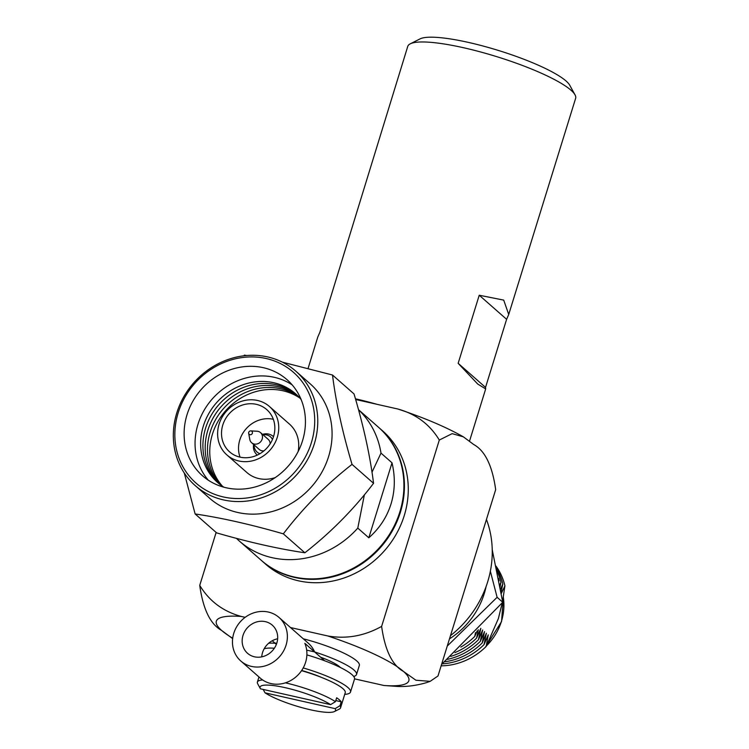 <?xml version="1.0" encoding="UTF-8"?>
<svg xmlns="http://www.w3.org/2000/svg" width="749" height="749" viewBox="0 0 749 749"><rect width="100%" height="100%" fill="white"/><g stroke="black" fill="none" stroke-linecap="round" stroke-linejoin="round"><path stroke-width="1.12" d="M301.669 670.477A33.068 6.207 17.2 0 1 322.136 677.676M303.214 667.921A48.367 9.072 17.2 0 1 350.513 692.029A48.367 9.072 17.2 0 1 344.718 694.379M306.884 654.888A48.367 9.072 17.2 0 1 354.511 679.09L350.513 692.029M264.154 648.812A48.367 9.072 17.2 0 1 274.349 648.241M286.071 645.123A28.968 26.252 131.3 0 1 240.785 660.983A28.968 26.252 131.3 0 1 233.772 633.336A28.968 26.252 131.3 0 1 279.049 617.476A28.968 26.252 131.3 0 1 286.071 645.123M279.049 617.476L308.335 643.232A28.968 26.252 131.3 0 1 314.589 651.911L304.834 643.325A28.968 26.252 131.3 0 1 305.592 662.303A28.968 26.252 131.3 0 1 260.315 678.154L240.785 660.983M277.636 638.775A18.734 16.974 -48.7 0 0 262.534 652.594A18.734 16.974 -48.7 0 0 261.729 656.864M243.013 635.414A18.734 16.974 131.3 0 1 272.29 625.162A18.734 16.974 131.3 0 1 276.83 643.045A18.734 16.974 131.3 0 1 247.544 653.297A18.734 16.974 131.3 0 1 243.013 635.414M272.243 640.751L274.705 642.914L276.727 643.372L274.705 642.914L276.362 644.374M306.678 650.123L314.589 651.911L306.678 650.123M308.335 643.232A28.968 26.252 131.3 0 1 314.589 651.911L324.354 660.496M449.484 638.86A75.967 68.824 -48.7 0 0 484.285 593.545A75.967 68.824 -48.7 0 0 486.11 586.504M490.361 571.187L497.111 597.299L447.256 646.059M441.564 664.447L502.748 602.252L492.233 549.757M497.111 597.299L502.748 602.252M195.236 485.614L209.561 498.207A76.173 69.011 -48.7 0 0 328.614 456.516A76.173 69.011 -48.7 0 0 310.17 383.806L295.855 371.214A76.173 69.011 -48.7 0 0 176.792 412.914A76.173 69.011 -48.7 0 0 195.236 485.614A76.173 69.011 -48.7 0 0 314.299 443.923A76.173 69.011 -48.7 0 0 295.855 371.214M195.133 513.964L216.648 532.885C249.127 542.276 278.525 548.905 304.862 552.781C330.861 532.455 353.753 509.301 373.554 483.302L352.03 464.38C326.03 484.706 303.139 507.859 283.337 533.85C250.7 524.431 221.292 517.793 195.133 513.964L184.282 473.031M178.206 412.727A73.758 66.82 -48.7 0 0 223.352 496.952A73.758 66.82 -48.7 0 0 311.35 442.753A73.758 66.82 -48.7 0 0 266.204 358.528A73.758 66.82 -48.7 0 0 178.206 412.727M302.521 440.758A63.983 57.973 -48.7 0 0 287.036 379.696A63.983 57.973 -48.7 0 0 187.025 414.721A63.983 57.973 -48.7 0 0 202.52 475.784A63.983 57.973 -48.7 0 0 302.521 440.758M292.166 384.883A63.983 57.973 -48.7 0 0 197.961 424.337A63.983 57.973 -48.7 0 0 208.325 480.212M301.126 399.507A59.059 53.507 -48.7 0 0 247.123 383.479A59.059 53.507 -48.7 0 0 203.316 426.134A59.059 53.507 -48.7 0 0 223.979 487.234M296.744 394.826A59.059 53.507 -48.7 0 0 205.591 428.138A59.059 53.507 -48.7 0 0 218.774 483.479M297.83 395.884A59.059 53.507 -48.7 0 0 207.876 430.141A59.059 53.507 -48.7 0 0 219.963 484.434M298.898 396.979A59.059 53.507 -48.7 0 0 210.16 432.154A59.059 53.507 -48.7 0 0 221.18 485.343M299.928 398.103A59.059 53.507 -48.7 0 0 212.444 434.158A59.059 53.507 -48.7 0 0 222.434 486.223M226.891 454.943A32.244 29.211 -48.7 0 0 277.28 437.294A32.244 29.211 -48.7 0 0 269.471 406.52A32.244 29.211 -48.7 0 0 219.083 424.168A32.244 29.211 -48.7 0 0 226.891 454.943L246.88 472.525A32.244 29.211 -48.7 0 0 275.276 477.581M273.572 436.461A28.134 25.485 -48.7 0 0 266.756 409.609A28.134 25.485 -48.7 0 0 222.79 425.011A28.134 25.485 -48.7 0 0 229.606 451.862A28.134 25.485 -48.7 0 0 273.572 436.461M273.329 419.29A28.134 25.485 -48.7 0 0 239.802 439.963A28.134 25.485 -48.7 0 0 240.045 457.133M257.019 454.83A12.256 11.104 -48.7 0 0 257.094 454.896A12.256 11.104 -48.7 0 0 257.319 455.083A12.256 11.104 -48.7 0 1 256.954 454.765A12.256 11.104 -48.7 0 1 253.63 444.503M254.145 444.953A10.14 9.185 -48.7 0 0 259.94 453.697M248.734 432.407A2.004 1.816 -48.7 0 0 248.677 433.343L249.81 439.476A6.741 6.104 -48.7 0 0 251.645 442.762L259.294 449.484A6.741 6.104 -48.7 0 0 263.966 450.842M251.645 442.762A6.741 6.104 -48.7 0 0 262.178 439.064A6.741 6.104 -48.7 0 0 260.549 432.632A6.741 6.104 -48.7 0 0 257.066 431.237L250.84 430.89A2.078 2.078 0 0 0 248.677 433.343L248.677 433.343A2.004 1.816 -48.7 0 0 252.357 433.222A2.004 1.816 -48.7 0 0 250.84 430.89M260.352 688.621A39.5 7.415 17.2 0 1 285.641 687.779A39.5 7.415 17.2 0 1 330.581 704.631L260.465 688.827A39.5 7.415 17.2 0 1 260.352 688.621L257.693 683.809A43.526 8.164 17.2 0 1 257.394 682.077A43.526 8.164 17.2 0 1 262.637 679.961M335.14 708.638A39.5 7.415 17.2 0 1 334.419 711.55A39.5 7.415 17.2 0 1 310.358 709.771A39.5 7.415 17.2 0 1 265.024 692.834L335.14 708.638L340.009 705.689A43.526 8.164 17.2 0 1 340.561 707.824A43.526 8.164 17.2 0 1 339.334 709.078L334.419 711.55M268.694 643.213A48.928 9.185 17.2 0 1 275.117 643.279M320.563 657.163A33.068 6.207 17.2 0 1 340.383 667.499M308.101 368.33L317.81 336.966L319.926 332.135L407.765 46.363A87.867 16.487 17.2 0 1 410.246 43.835L420.058 38.882A79.806 14.971 17.2 0 1 468.677 42.468A79.806 14.971 17.2 0 1 569.727 85.217L575.026 94.842A87.867 16.487 17.2 0 1 575.635 98.325L508.721 314.486L503.712 300.115L479.229 295.237L506.614 319.317L485.539 387.392L485.68 388.928L477.731 384.05L458.154 363.312L479.229 295.237M410.246 43.835A87.867 16.487 17.2 0 1 463.771 47.786A87.867 16.487 17.2 0 1 575.026 94.842M450.486 635.648A100.759 91.284 -48.7 0 0 487.665 581.879A100.759 91.284 -48.7 0 0 486.447 519.45M261.551 560.57A88.672 80.33 -48.7 0 0 261.804 560.804L265.652 564.184A88.672 80.33 -48.7 0 0 404.235 515.64A88.672 80.33 -48.7 0 0 382.767 431.012L378.919 427.632A88.672 80.33 -48.7 0 0 378.666 427.407M261.804 560.804A88.672 80.33 -48.7 0 0 400.397 512.26A88.672 80.33 -48.7 0 0 378.919 427.632M236.459 538.362A88.672 80.33 -48.7 0 0 239.39 541.087L261.298 560.346A88.672 80.33 -48.7 0 0 399.882 511.81A88.672 80.33 -48.7 0 0 378.414 427.183L358.49 409.666M239.39 541.087A88.672 80.33 -48.7 0 0 357.788 528.101L368.808 537.791C379.462 528.438 386.868 517.175 391.006 504.002C395.032 490.792 395.369 477.066 392.017 462.816L380.998 453.117L372 472.207M364.37 494.846L357.788 528.101M373.554 483.302C370.212 456.366 363.714 426.584 354.034 393.946L332.509 375.015C335.842 401.951 342.349 431.742 352.03 464.38M380.998 453.117A88.672 80.33 -48.7 0 0 358.518 409.75M460.813 647.108A63.281 57.327 -48.7 0 0 474.754 636.444L475.493 632.652M477.207 630.883L474.754 636.444M454.933 652.576A63.281 57.327 -48.7 0 0 476.617 638.082L478.293 629.75M450.72 656.396A63.281 57.327 -48.7 0 0 478.471 639.712L480.811 628.336L476.617 638.082M447.378 659.373A63.281 57.327 -48.7 0 0 480.324 641.35L482.665 629.965L478.471 639.712M498.984 580.962L499.096 580.718A63.281 57.327 -48.7 0 0 498.459 578.247M444.606 661.807A63.281 57.327 -48.7 0 0 482.187 642.979L484.528 631.604L480.324 641.35M499.761 585.025L500.95 582.357A63.281 57.327 -48.7 0 0 496.999 571.01M442.247 663.867A63.281 57.327 -48.7 0 0 484.041 644.617L486.382 633.233L482.187 642.979M500.519 589.182L502.804 583.986A63.281 57.327 -48.7 0 0 496.372 568.014M441.133 665.842A63.281 57.327 -48.7 0 0 486.157 646.471L488.245 634.862L484.041 644.617M501.287 593.526L504.92 585.849A63.281 57.327 -48.7 0 0 495.95 566.057M502.467 602.009L498.357 618.637L486.157 646.471M330.581 704.631L335.449 701.682L336.657 697.787A43.526 8.164 -162.8 0 1 341.216 701.785L340.009 705.689M285.397 682.845A43.526 8.164 17.2 0 1 335.449 701.682M355.438 398.805A87.867 16.487 17.2 0 1 376.953 404.301M506.614 319.317L508.721 314.486M355.644 399.498L397.841 409.01C416.004 414.019 429.823 424.374 439.307 440.056L381.625 626.398C364.22 636.06 346.207 639.234 327.603 635.92A100.759 18.903 17.2 0 1 403.533 671.479A100.759 18.903 17.2 0 1 383.975 685.494L354.567 678.866M327.603 635.92L290.518 627.559M245.176 617.335L241.206 616.436C223.052 611.427 209.224 601.082 199.74 585.39L216.133 532.436M232.696 638.242A100.759 18.903 17.2 0 1 221.648 630.461A100.759 18.903 17.2 0 1 241.206 616.436M303.298 638.803A48.928 9.185 17.2 0 1 359.333 665.44L356.524 674.512A48.928 9.185 17.2 0 1 353.697 676.441M439.307 440.056L452.143 433.634L463.397 436.854L473.771 444.56C485.043 450.739 492.346 465.766 495.679 489.64L437.996 675.982L430.169 681.337L415.929 680.242L403.533 671.479C392.261 665.299 384.958 650.272 381.625 626.398M383.975 685.494L397.878 686.468C407.007 686.805 416.519 685.532 426.415 682.657L430.169 681.337M397.841 409.01A100.759 18.903 17.2 0 1 414.721 414.909C433.437 421.79 449.662 429.102 463.397 436.854M199.74 585.39C203.073 609.265 210.375 624.291 221.648 630.461L232.021 638.167M500.95 582.357L500.079 586.795M502.804 583.986L501.1 592.468M504.92 585.849L502.598 601.316M314.646 651.948A48.928 9.185 17.2 0 1 356.524 674.512M265.024 692.834L263.171 689.436M301.538 670.664A43.526 8.164 17.2 0 1 345.242 692.694L340.561 707.824M458.154 363.312L485.539 387.392M335.795 700.568L341.216 701.785M368.808 537.791L392.017 462.816M304.862 552.781L283.337 533.85M244.296 355.129L246.824 355.513M282.336 362.142L332.509 375.015M270.136 443.82A6.741 6.104 -48.7 0 0 268.198 439.363L260.549 432.632M272.458 439.466A10.14 9.185 -48.7 0 0 263.049 434.832M273.497 436.695A12.256 11.104 -48.7 0 0 273.132 436.358A12.256 11.104 -48.7 0 0 262.534 434.383M298.102 451.619A32.244 29.211 -48.7 0 0 289.46 424.103L269.471 406.52M486.532 645.807A54.415 49.294 -48.7 0 0 501.437 621.342A54.415 49.294 -48.7 0 0 503.309 597.29M257.394 682.077L258.976 676.984M503.356 597.009L501.558 621.567L485.399 647.211M469.548 441.058L485.68 388.928M232.658 638.523L232.031 638.167"/></g></svg>
